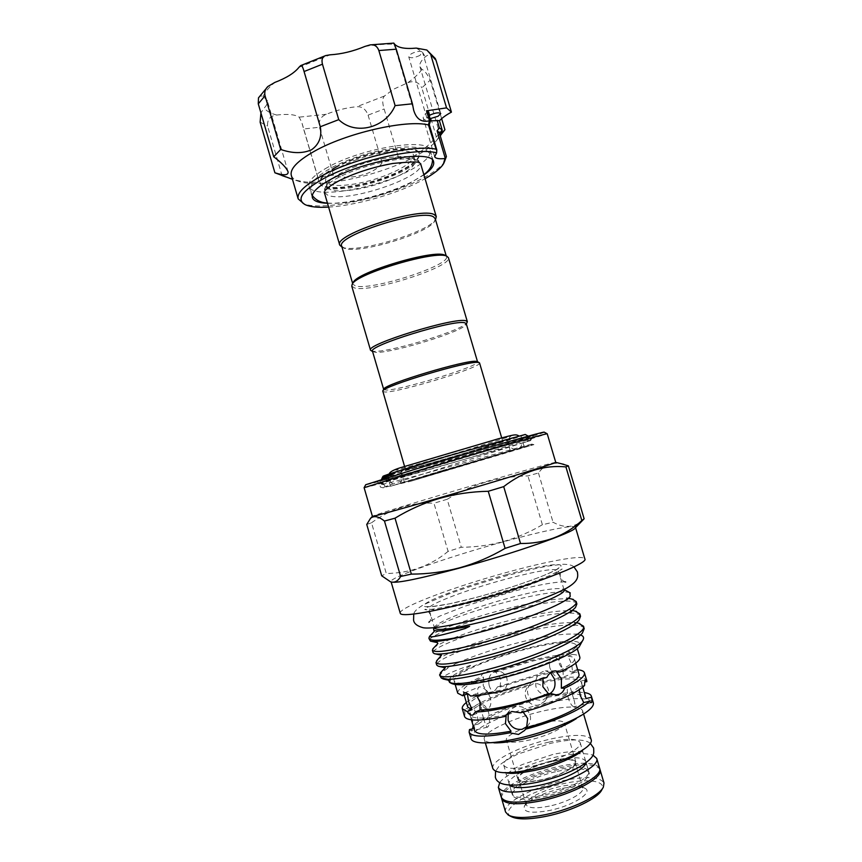 <?xml version="1.0" encoding="UTF-8"?>
<svg xmlns="http://www.w3.org/2000/svg" width="862" height="862" viewBox="0 0 862 862"><rect width="100%" height="100%" fill="white"/><g stroke="black" fill="none" stroke-linecap="round" stroke-linejoin="round"><path stroke-width="0.65" stroke-dasharray="4.31 3.23" d="M509.927 785.228L509.151 783.967C506.77 777.772 530.82 765.391 554.083 760.359C572.39 756.534 582.971 756.89 585.804 761.405L585.837 762.881M543.211 795.238C524.861 798.848 514.463 798.341 512.017 793.74C509.571 787.34 533.578 774.787 556.863 769.809C575.191 766.038 585.804 766.49 588.692 771.167C591.472 777.201 567.433 790.185 543.211 795.238M501.221 797.145C498.139 788.859 528.956 772.837 558.662 766.469C582.173 761.599 595.825 762.17 599.607 768.193M499.744 782.567C505.735 774.044 531.682 762.439 555.893 757.095C573.036 753.356 585.384 752.698 592.959 755.134M527.124 726.515L528.18 725.308C530.432 722.216 531.057 718.779 530.076 714.997C527.296 708.424 522.415 705.655 515.454 706.689L510.013 709.922L508.192 713.036M418.695 161.313L417.671 160.741C404.116 152.251 331.892 173.51 325.093 187.991L324.187 191.989L327.344 194.963C344.843 204.089 426.227 176.947 420.591 163.608L418.695 161.313M341.664 246.995L342.71 247.405C357.805 253.46 429.384 231.878 435.698 219.325M341.718 246.166L344.574 248.407C359.12 254.236 428.586 233.29 434.653 221.2L435.213 218.646M353.064 282.704L352.849 284.18L355.586 285.968C371.328 290.871 450.697 265.388 446.441 256.639L445.46 255.508M351.761 286.13L354.594 287.973C370.908 292.929 452.765 266.66 448.412 257.684M371.21 350.834L373.127 351.243C387.652 353.226 463.637 330.124 467.129 322.614M372.503 351.276L375.013 352.289C388.988 354.163 462.743 331.751 466.062 324.554L466.267 323.681M473.55 462.28L524.268 446.893L390.508 486.265L473.55 462.28M470.436 451.731L520.96 435.73C522.609 434.534 477.623 447.141 435.87 459.651L387.243 475.091C386.801 475.986 431.356 463.433 470.436 451.731M439.814 458.746L401.11 471.029C400.658 471.762 436 461.816 467.204 452.475L507.104 439.835C508.311 438.909 472.699 448.897 439.814 458.746M443.24 470.393L404.375 482.192L470.35 463.131L510.401 450.988L443.24 470.393M383.73 389.215L386.079 390.066C400.539 390.432 480.425 365.887 477.57 361.878L477.386 361.652M382.62 391.477L385.077 392.038C400.065 392.318 482.451 367.029 479.552 362.956M501.501 441.312C492.299 443.057 401.8 469.876 405.539 469.736L407.726 469.337C421.723 466.126 504.496 441.559 502.675 441.15L501.501 441.312M382.997 476.33L386.596 475.652C408.502 470.512 527.005 435.342 525.195 434.48M382.459 477.397L385.971 476.869C408.459 472.311 528.632 437.357 529.376 436.775L528.158 437.088C520.379 439.103 418.792 469.521 388.999 479.725L379.345 483.076L402.985 476.783L384.193 480.349C381.672 480.64 380.638 480.446 381.101 479.8L381.672 479.283M528.266 436.14L529.397 436.754L527.598 438.639L528.007 439.986L530.572 440.611L402.985 476.783M560.623 788.741C541.789 793.385 529.71 799.203 524.398 806.196C522.728 812.349 531.164 813.771 549.719 810.442C572.885 805.754 593.724 792.372 585.029 788.353C580.482 786.166 572.346 786.295 560.623 788.741M549.342 806.11C535.787 808.739 528.072 808.265 526.176 804.688L526.52 802.414C531.294 796.143 542.187 790.917 559.212 786.704C569.804 784.495 577.131 784.366 581.193 786.316L582.723 788.051C584.802 792.749 567.131 802.457 549.342 806.11M575.266 527.975L575.46 527.296C574.782 524.225 542.036 531.078 503.074 541.886C449.533 556.55 389.247 577.529 391.025 581.581L391.66 582.076M584.134 518.816L583.563 519.377C574.9 527.727 564.729 528.686 553.059 522.243L542.392 524.742C529.936 532.08 516.834 537.705 503.096 541.627C489.4 545.29 475.458 547.165 461.278 547.273L448.089 551.378L433.963 503.236L447.173 499.281L461.278 547.273M555.753 462.377C555.807 461.741 523.87 470.609 485.284 481.847C432.271 497.245 371.63 515.702 372.416 516.338M447.173 499.281C459.22 491.954 472.02 486.265 485.565 482.203C499.303 478.335 513.418 476.233 527.932 475.91L538.459 473.001C544.03 465.114 551.637 462.021 561.281 463.724M388.999 479.725C382.782 482.278 380.228 483.754 381.349 484.164L381.446 483.981C384.84 482.278 402.726 476.406 435.094 466.385L532.371 437.325L525.518 439.976L531.326 439.264L521.984 443.165L440.913 468.389C409.159 478.367 384.98 486.319 383.31 487.601L411.055 481.168L533.912 444.62L509.205 451.548L531.983 444.135C531.789 443.477 387.437 484.907 381.618 484.218L381.424 484.196M433.467 463.702L376.608 481.578C377.804 481.966 429.147 467.366 473.928 454.005L533.416 435.429C537.177 433.608 483.754 448.671 433.467 463.702M551.799 761.534C534.559 765.262 516.823 774.399 518.601 778.903C520.411 782.157 528.061 782.437 541.573 779.711C559.319 775.94 577.077 766.566 575.116 762.267C573.068 758.969 565.3 758.722 551.799 761.534M544.267 432.185C544.439 432.746 513.752 442.292 476.352 453.434C424.901 468.777 365.671 485.597 365.725 484.724M364.076 487.72C363.721 488.571 424.621 471.18 477.494 455.448L547.273 433.801M400.248 613.227C397.985 607.505 457.981 585.341 511.683 571.053C550.743 560.483 583.822 554.632 584.845 558.899M434.513 628.032L434.61 627.213C436.56 621.664 476.492 606.514 512.707 597.097C540.743 589.867 557.692 587.259 563.554 589.263L564.071 589.91M527.048 648.967C555.947 641.985 572.336 640.649 576.204 644.959C579.652 650.541 540.334 667.985 501.695 677.273C472.807 683.975 456.957 685.182 454.134 680.883C451.602 674.612 490.737 657.878 527.048 648.967M493.01 672.155L495.769 672.155L500.865 678.523L500.143 687.025L497.363 686.982C495.381 690.807 492.568 692.843 488.948 693.07L485.058 692.014L487.806 692.089L483.216 685.689L483.42 677.112L480.684 677.101C482.203 673.394 484.789 671.39 488.442 671.078L493.01 672.155L530.486 660.626C543.426 657.437 554.503 655.443 563.716 654.646L566.453 651.564C568.403 650.961 570.375 651.92 572.346 654.43C576.797 654.689 579.307 655.626 579.846 657.243M544.041 681.185L543.082 682.478C548.458 686.626 549.924 691.593 547.467 697.369L548.415 696.011L542.252 700.558L534.214 699.405L533.212 700.774C527.619 696.97 526.165 692.024 528.848 685.936L531.003 683.016L536.153 679.838L544.041 681.185C569.211 675.959 583.455 675.765 586.763 680.603M497.363 686.982L534.839 675.409C547.801 672.252 558.91 670.345 568.166 669.688L563.845 671.487L559.363 664.149L559.384 656.402L563.716 654.646M572.346 654.43L567.983 656.219L571.678 663.999L572.497 671.466L576.85 669.645L574.868 672.349C572.982 672.931 570.752 672.037 568.166 669.688M576.85 669.645L577.648 669.72M471.051 738.734C467.947 730.47 506.705 712.238 543.211 703.812C572.282 697.25 588.983 696.895 593.325 702.745M548.415 696.011C564.168 692.725 576.172 691.583 584.414 692.595M482.752 742.893L493.98 742.85C488.183 742.613 484.95 741.471 484.304 739.402C481.696 732.711 512.815 717.906 542.36 711.139C565.731 705.913 579.124 705.698 582.55 710.482C583.121 712.572 581.031 715.288 576.279 718.628L585.751 712.583M492.838 768.527C489.993 761.027 520.96 745.608 550.581 739.046C574.027 734.004 587.55 734.176 591.149 739.585M548.695 742.171C566.937 738.26 577.432 738.411 580.169 742.613C582.766 748.044 558.651 760.478 534.548 765.704C516.295 769.454 506.016 769.249 503.71 765.111C501.447 759.336 525.529 747.289 548.695 742.171M557.294 771.35C575.59 767.589 586.182 768.053 589.069 772.751C591.86 778.806 567.875 791.79 543.696 796.822C525.378 800.41 515.002 799.904 512.545 795.27C510.099 788.859 534.063 776.306 557.294 771.35M501.533 797.9C500.423 789.355 530.421 774.13 559.104 767.967C581.419 763.312 594.963 763.657 599.758 768.99M505.574 812.026C502.374 803.33 533.115 786.984 562.864 780.724C586.408 775.94 600.124 776.716 604.003 783.052M511.231 816.605C498.225 809.989 530.259 790.497 563.145 783.72C587.679 778.16 606.902 780.756 601.73 789.969M569.857 592.711C562.046 590.502 543.588 592.916 514.463 599.963C477.526 608.928 436.926 623.506 433.726 628.829M437.39 660.023C444.878 652.803 486.502 637.783 524.171 629.368C549.374 623.722 567.39 621.631 578.208 623.118M584.188 628.635C582.55 622.461 556.119 624.605 524.861 631.706C481.535 641.296 434.329 659.559 436.711 665.065M429.287 636.986L431.28 634.96C440.999 628.236 481.168 614.498 517.34 606.191C543.459 600.167 561.679 597.808 571.969 599.101M576.872 603.96C575.45 598.508 549.223 601.277 518.03 608.518C474.8 618.356 427.412 635.865 429.491 640.358M433.575 648.073C440.504 641.393 482.677 626.383 520.756 617.774C546.422 611.945 564.535 609.725 575.105 611.115M580.525 616.298C579.005 610.479 552.671 612.936 521.445 620.112C478.173 629.82 430.871 647.707 433.101 652.706M451.451 683.404C441.775 678.146 486.028 658.363 527.76 648.17C558.598 640.315 583.445 638.667 579.835 645.616M440.083 676.584C439.674 673.093 446.548 668.072 460.707 661.52C479.843 653.482 501.986 646.489 527.145 640.52C552.661 634.701 570.278 632.794 579.986 634.809L580.514 634.982M495.769 672.155L529.483 661.822C541.099 658.956 551.066 657.146 559.384 656.402M500.143 687.025L533.858 676.659C545.484 673.836 555.484 672.112 563.845 671.487M546.842 677.424L543.599 677.403L543.028 678.847M550.549 672.694L545.355 670.873C538.06 672.522 534.914 677.758 535.905 686.583C537.813 691.69 541.207 694.373 546.077 694.632L549.859 693.694M489.239 685.786C487.58 677.51 490.187 672.597 497.083 671.045C501.835 671.164 505.132 673.664 506.975 678.566C507.88 686.96 504.766 691.874 497.622 693.307C493.592 693.08 490.801 690.581 489.239 685.786M476.675 695.526L475.382 694.029L470.566 696M490.338 697.617C487.019 690.139 483.313 686.583 479.207 686.949C477.182 688.113 477.052 691.539 478.809 697.229C481.028 705.138 483.991 709.006 487.709 708.823C490.672 707.26 491.555 703.521 490.338 697.617M584.576 685.43L579.048 686.755L579.189 689.686M543.082 682.478C565.655 677.866 578.402 677.737 581.311 682.101L582.777 687.068L581.387 682.919L584.748 682.111M571.862 692.854L570.45 688.005C569.717 685.268 569.082 683.943 568.532 684.051C566.937 685.656 566.873 690.473 568.338 698.511C570.418 704.082 572.4 706.818 574.275 706.7C575.353 705.978 575.083 703.155 573.467 698.198L571.862 692.854M473.96 728.509L474.746 728.325L470.221 712.852L464.974 714.113C464.553 710.978 464.909 709.2 466.019 708.747L468.669 710.029L473.852 708.779L477.376 715.417L478.335 724.058L473.13 725.287C485.371 715.934 505.735 707.303 534.214 699.405M483.711 718.628C481.147 711.01 480.673 706.409 482.278 704.836C484.498 704.631 486.631 707.26 488.679 712.712C490.036 720.578 489.681 725.384 487.59 727.129C486.47 727.075 485.177 724.242 483.711 718.628M523.169 712.087L521.79 711.215L520.637 712.777M549.902 668.028C548.738 662.339 549.73 658.687 552.876 657.07C556.798 656.725 559.891 660.346 562.132 667.942C563.791 673.416 563.511 676.789 561.291 678.028C556.938 678.534 553.135 675.205 549.902 668.028M539.235 704.868C529.494 707.81 520.605 694.707 527.803 687.111L533.039 683.868C542.284 681.174 550.624 694.535 544.719 701.388L539.235 704.868M540.711 723.196C523.083 727.183 504.723 736.083 506.371 740.07C508.074 742.947 515.842 742.915 529.667 739.973C547.823 735.922 566.205 726.817 564.362 723.002C562.412 720.104 554.525 720.169 540.711 723.196M551.928 761.297C534.235 765.122 516.004 774.518 517.836 779.14C519.678 782.491 527.544 782.771 541.422 779.97C559.664 776.102 577.906 766.469 575.891 762.051C573.79 758.657 565.806 758.409 551.928 761.297M356.383 166.129C341.255 171.958 331.805 177.55 328.056 182.906L327.204 186.645L330.049 189.381C338.152 193.282 363.904 189.489 385.185 181.57C405.237 173.876 415.225 166.937 415.161 160.752L412.435 158.08C404.903 154.115 378.364 157.8 356.383 166.129M327.495 203.281C348.55 204.186 387.652 194.219 411.788 181.947L423.932 174.889M327.819 167.26C314.124 174.911 307.863 181.235 309.027 186.246C311.732 199.467 374.108 189.317 408.577 171.075C423.899 163.133 431.108 156.302 430.235 150.57C429.567 137.252 362.568 147.564 327.819 167.26M420.042 55.34C414.45 57.969 410.678 58.444 408.728 56.763L411.217 53.81C416.12 51.408 419.816 50.783 422.315 51.957L420.042 55.34M429.136 115.454L426.852 117.932L430.095 118.676M281.809 175.826L282.133 175.923C302.023 183.229 321.655 184.867 318.143 178.197L317.733 177.238L333.454 175.115C348.334 180.998 375.918 173.962 382.114 162.692L398.233 156.712C400.571 159.869 405.679 159.729 413.566 156.302C421.712 151.453 429.298 144.945 436.334 136.789L421.82 87.838L430.213 80.155C427.358 74.143 424.6 70.544 421.949 69.38L419.945 66.762C419.201 64.014 420.99 60.717 425.311 56.86C428.576 53.886 431.905 54.446 435.299 58.53M398.233 156.712L384.14 108.968C382.2 102.783 382.286 98.483 384.377 96.059L393.708 89.152L407.78 82.741C414.105 80.381 418.781 82.073 421.82 87.838M328.616 207.106C354.519 205.652 393.266 194.877 418.501 182.194L425.063 178.714M444.943 161.259C441.107 167.12 432.541 173.391 419.234 180.083C382.523 198.906 319.059 211.923 302.454 203.195M291.302 175.352C292.196 178.186 295.019 180.298 299.793 181.666C321.052 188.25 378.687 175.729 412.65 157.789C423.21 152.305 430.838 146.949 435.515 141.724C438.155 138.707 439.469 135.959 439.469 133.47L439.426 133.05M436.334 136.789L444.921 129.753M335.76 167.637C324.446 173.909 319.252 179.124 320.179 183.261C322.237 194.069 373.537 185.772 401.746 170.751C414.159 164.276 419.988 158.727 419.234 154.104C418.544 143.243 364.163 151.647 335.76 167.637M335.555 166.959C324.241 173.23 319.059 178.445 319.985 182.604C322.043 193.433 373.354 185.147 401.563 170.105C413.965 163.629 419.794 158.08 419.04 153.447C418.339 142.553 363.958 150.947 335.555 166.959M354.691 160.375C381.252 150.182 412.499 147.736 413.523 155.203C413.62 161.485 403.642 168.489 383.612 176.214C358.129 185.836 327.204 188.735 325.577 181.085C325.071 175.191 334.779 168.295 354.691 160.375M441.635 118.654L430.213 80.155M439.458 120.842L442.066 130.755M393.945 43.305L413.652 110.11M333.454 175.115L319.414 127.242C318.423 120.863 320.729 116.542 326.342 114.269C336.676 110.142 346.815 107.631 356.749 106.737C361.986 106.317 365.768 109.108 368.085 115.12L384.14 108.968M382.114 162.692L368.085 115.12M282.133 175.923L267.565 126.024C267.145 119.506 270.194 115.842 276.724 115.045C287.671 113.784 295.149 114.484 299.136 117.157L301.732 122.156L303.618 129.009L319.414 127.242M317.733 177.238L303.618 129.009M258.481 97.859C259.796 95.984 261.348 95.51 263.125 96.436L267.252 100.498C267.866 102.772 266.832 105.304 264.149 108.095L260.927 112.89M430.623 120.475L429.556 120.12L428.565 124.182L436.786 151.917M427.897 111.273L427.229 112.286C424.179 114.635 422.854 116.607 423.274 118.213C423.878 119.904 426.291 120.777 430.504 120.831M429.287 124.624L428.565 124.182M472.591 728.832L471.245 730.976L469.488 729.564M509.205 451.548L411.055 481.168M521.984 443.165L530.572 440.611M366.749 524.452L371.511 522.771L386.295 573.51L381.704 575.805M538.459 473.001L553.059 522.243M542.392 524.742L527.932 475.91M448.089 551.378C430.817 565.731 410.226 573.111 386.295 573.51M371.511 522.771C391.132 508.58 411.95 502.072 433.963 503.236M572.497 671.466C576.333 671.832 578.499 672.78 579.005 674.31M543.599 677.403C520.907 686.077 490.769 693.371 475.382 694.029M467.689 707.077C467.29 703.381 473.992 698.392 487.806 692.089M467.43 693.802L463.131 691.496C462.808 688.059 469.564 683.264 483.42 677.112M457.733 693.188C457.41 689.331 465.06 683.975 480.684 677.101M478.335 724.058C489.39 715.675 507.686 707.907 533.212 700.774M547.467 697.369C570.094 692.876 582.906 692.983 585.923 697.681M579.048 686.755C572.368 693.641 547.402 704.426 521.79 711.215M474.531 730.459L474.746 728.325M506.263 714.9C484.207 719.113 472.107 719.113 469.973 714.867L470.221 712.852M473.852 708.779C485.004 700.709 503.333 693.091 528.848 685.936M464.575 716.57L464.974 714.113M468.669 710.029C481.007 701.021 501.404 692.552 529.861 684.633M449.296 680.387L448.693 680.441C449.274 678.706 451.559 676.541 455.535 673.944L471.923 664.947L464.747 667.177C448.628 672.985 441.366 676.885 442.939 678.857M441.225 671.94C444.296 669.138 450.794 665.669 460.707 661.52M430.127 635.725L431.28 634.96M581.311 682.101L581.387 682.919M466.342 702.476C470.415 699.254 476.654 695.763 485.058 692.014M567.983 656.219C571.786 656.478 573.92 657.329 574.394 658.751C575.008 661.747 569.082 666.175 556.593 672.026M507.007 574.512C473.475 583.509 436.786 596.353 426.593 602.926C415.84 609.639 437.734 607.667 475.91 597.517C513.978 587.453 554.471 572.745 560.095 567.261C566.323 561.604 540.614 565.45 507.007 574.512M478.087 600.879C447.647 608.669 431.237 611.255 428.845 608.637C426.97 604.628 469.057 588.875 507.309 578.758C537.791 570.773 554.794 568.026 558.328 570.525C561.27 573.93 518.902 590.222 478.087 600.879M364.949 46.419C375.929 44.673 385.82 43.93 394.624 44.188M416.26 48.1L422.315 51.957L425.311 56.86M421.949 69.38C418.813 73.776 414.094 78.226 407.78 82.741M384.377 96.059L356.749 106.737M326.342 114.269L299.136 117.157M260.13 122.145L267.565 126.024M276.724 115.045C270.819 113.504 266.638 111.187 264.149 108.095M263.125 96.436C264.979 92.062 268.869 87.385 274.806 82.429M298.974 67.301L330.135 54.812M427.229 112.286L429.556 120.12M590.287 743.303C588.25 741.665 584.942 740.598 580.341 740.124L573.758 739.973C567.336 740.232 559.664 741.342 550.753 743.303L518.59 753.862C514.7 755.252 501.307 762.913 499.626 765.348L495.575 771.178M506.64 772.761L505.089 772.169L506.123 773.645L506.059 775.423L508.181 772.966C513.095 769.27 517.954 766.415 522.76 764.389L553.372 754.282C570.084 751.061 580.223 750.479 583.768 752.548L582.755 751.093L582.831 749.283L581.839 750.63M441.344 470.814L399.235 483.442C401.584 482.095 402.619 479.369 402.349 475.264C398.643 470.652 396.477 468.928 395.852 470.102C395.033 470.523 434.696 459.748 468.023 449.641L511.015 436.204C509.571 436.226 508.677 438.844 508.354 444.07C510.39 447.69 512.739 449.414 515.401 449.253L441.344 470.814M389.139 474.014L388.633 479.283C393.568 486.276 393.729 485.09 405.743 481.912L516.877 449.016C520.691 448.326 522.426 445.32 522.06 440.008L518.773 435.86M573.952 566.894C572.174 565.116 568.392 564.244 562.617 564.287L548.728 565.978C538.211 567.81 524.807 570.892 508.515 575.191C486.61 581.139 466.471 587.475 448.111 594.209L423.932 604.553C417.574 608.206 414.18 611.373 413.738 614.046M565.655 581.99C565.353 582.572 560.214 579.383 560.214 576.753C560.246 571.312 560.914 568.758 562.229 569.071L549.6 575.654L526.897 584.274L475.393 599.941C445.04 608.109 425.505 610.555 424.772 609.531C425.763 608.583 427.714 610.361 430.634 614.897C430.774 619.81 430.192 622.256 428.899 622.245M564.772 581.828C553.954 581.936 536.681 585.147 512.965 591.461L464.532 606.32L439.9 616.028L429.556 621.621M512.017 793.74L509.151 783.967M588.692 771.167L585.804 761.405M327.42 203.001C347.095 205.145 385.271 195.696 409.321 183.574L423.845 174.62M432.53 160.127L432.077 157.358C429.761 152.38 425.947 149.288 420.613 148.07C416.615 147.133 410.398 146.82 401.961 147.122L384.592 149.525C364.583 153.63 346.793 159.75 331.223 167.874C314.942 177.421 309.738 182.679 311.15 192.948L312.27 195.512M419.331 163.069L418.458 160.16C418.436 161.571 413.307 165.235 403.06 171.139C385.96 179.479 367.46 185.19 347.569 188.272C330.577 189.381 322.765 189.263 324.123 187.916L324.952 190.836M343.572 248.008L342.02 247.178M352.644 283.458L352.849 284.18M373.16 351.901L372.599 351.588M520.96 435.73L524.268 446.893M401.11 471.029L404.375 482.192M404.58 466.461L405.539 469.736M381.101 479.8L379.334 483.022M526.52 802.414L524.398 806.196M563.963 589.543L558.328 570.525L558.921 567.692C559.384 567.271 558.759 569.373 541.918 576.258C523.536 583.488 501.565 590.556 475.996 597.474L449.738 603.766L431.215 606.719L426.809 606.568L428.845 608.637L434.405 627.676M379.345 483.076L376.608 481.578M526.176 804.688L518.601 778.903M576.204 644.959L577.281 648.59M582.55 710.482L583.585 714.005M580.169 742.613L589.069 772.751M602.98 787.793L603.357 787.125M582.874 640.143L583.197 639.561M555.462 670.83L545.355 670.873M497.083 671.045L488.442 671.078M464.327 692.983L479.207 686.949M585.567 679.946L568.532 684.051M482.278 704.836L466.019 708.747M506.209 714.792L510.013 709.922M566.453 651.564L552.876 657.07M531.003 683.016L527.803 687.111M517.836 779.14L506.371 740.07M328.056 182.906L325.093 187.991M412.435 158.08L417.671 160.741M309.027 186.246L312.356 197.613M426.852 117.932L408.728 56.763M443.391 164.017L443.865 163.177M305.245 204.682L304.394 204.229M435.515 141.724L440.277 135.894M440.708 135.356L441.581 134.289M299.793 181.666L292.455 179.285M319.985 182.604L320.179 183.261M415.161 160.752L413.523 155.203M327.204 186.645L325.577 181.085M419.04 153.447L419.234 154.104M440.342 135.528L419.945 66.762M288.102 171.883L267.252 100.498M318.143 178.197L301.732 122.156M440.73 113.569L422.563 52.366M434.653 156.625L423.274 118.213M430.235 150.57L433.597 161.927M383.374 487.86L380.444 487.149L379.98 485.511L381.446 483.981M532.371 437.325L530.593 440.601M531.994 444.156L533.912 444.62M575.891 762.051L564.362 723.002M547.704 697.078L544.719 701.388M574.868 672.349L561.291 678.028M525.227 729.575L528.18 725.319M487.59 727.129L471.245 730.976M591.289 702.692L574.275 706.7M473.055 714.954L487.709 708.823M497.622 693.307L488.948 693.07M555.559 694.891L546.077 694.632M531.983 444.135L530.583 445.622M381.618 484.218L384.549 484.929L384.851 485.985L383.31 487.601M463.131 691.496L464.187 695.117M469.973 714.867L471.428 719.835M441.786 678.243L441.236 677.941M509.011 815.452L508.321 815.096M503.71 765.111L512.545 795.27M484.304 739.402L485.338 742.925M574.394 658.751L575.708 663.19M454.134 680.883L455.201 684.525M582.723 788.051L575.116 762.267M532.36 437.368L533.416 435.429M430.472 641.123L431.42 641.339M575.547 607.322L574.426 608.464M434.351 653.665L435.418 653.902M578.973 620.187L577.766 621.405M438.273 666.229L439.448 666.498M582.378 633.096L581.085 634.4M443.456 679.105L444.383 679.299M579.986 634.809L576.031 633.882C581.311 635.326 577.292 637.427 577.26 638.257M576.484 622.72L572.831 621.858C575.504 622.946 575.838 624.12 573.844 625.392M572.443 610.49L569.599 609.811L571.344 610.824L570.407 612.559M568.446 598.26L566.345 597.754L567.692 598.454L566.959 599.78M391.553 582.044L390.561 581.807M581.193 786.316L585.029 788.353M501.706 437.874L502.675 441.15M507.104 439.835L510.401 450.988M387.243 475.091L390.508 486.265M466.062 324.554L466.364 323.993M446.225 255.906L446.441 256.639M434.653 221.2L435.515 219.659M573.467 698.198L570.45 688.005"/><path stroke-width="1.29" d="M585.837 762.881C585.136 769.152 562.347 780.455 540.237 785.153C524.128 788.45 514.021 788.471 509.927 785.228M592.959 755.134L596.719 758.42L599.607 768.193C603.238 775.875 572.379 792.609 541.131 799.106C517.588 803.696 504.281 803.05 501.221 797.145L498.355 787.372L499.744 782.567M596.719 758.42C600.275 765.844 569.362 782.351 538.136 788.924C514.614 793.59 501.361 793.072 498.355 787.372M508.192 713.036L508.095 720.19C510.649 727 515.314 730.039 522.103 729.306L527.124 726.515M435.515 219.659L436.28 216.653L434.523 214.821C422.229 205.921 332.904 234.561 339.736 245.067L342.02 247.178M446.225 255.906L435.213 218.646L433.5 216.879C421.529 208.356 335.156 236.059 341.718 246.166L352.644 283.458M445.46 255.508L444.824 255.195C434.782 249.01 357.407 271.939 353.291 282.305L353.064 282.704M466.364 323.993L467.344 321.688L448.412 257.684L446.764 256.208C436.484 249.861 356.394 273.588 352.213 284.212L351.761 286.13L370.52 350.187L372.599 351.588M467.344 321.688L465.857 320.783C455.007 316.85 365.132 344.638 370.52 350.187M477.516 361.717L466.267 323.681L464.823 322.819C454.252 319.102 367.341 345.974 372.503 351.276L383.655 389.344M477.386 361.652L476.212 361.35C466.87 359.443 384.7 384.086 383.838 389.021L383.73 389.215M501.706 437.874L479.552 362.956L478.173 362.417C468.616 360.488 383.568 385.982 382.75 390.992L404.58 466.461M525.195 434.48L447.69 456.052C411.864 466.654 383.601 475.522 383.03 476.277L382.997 476.33M381.672 479.283C382.092 478.335 392.091 474.725 394.968 473.001L382.469 477.289L381.575 479.304M391.66 582.076C397.673 583.251 420.387 578.553 459.802 567.993C515.142 553.005 574.038 532.307 575.266 527.975L583.563 519.377M411.368 574.114C427.714 574.092 443.801 572.002 459.618 567.821C475.501 563.339 490.661 556.852 505.089 548.372L520.519 543.502C544.482 543.717 564.922 536.056 581.85 520.529L584.134 518.816L568.381 465.857L565.903 466.892C544.03 464.823 523.299 471.395 503.71 486.631L488.248 491.275C471.439 491.609 455.104 494.001 439.254 498.451C423.619 503.139 408.868 509.711 395.022 518.181L384.463 521.047L400.636 576.452L411.368 574.114L395.022 518.181M439.34 497.891C497.051 481.168 558.242 462.441 555.753 462.388L547.219 433.78C548.06 432.853 487.041 450.201 430.31 467.129L364.109 487.676L372.427 516.349C374.754 516.263 397.059 510.121 439.34 497.891M561.281 463.724L568.381 465.857M365.725 484.724L430.267 464.467C485.425 447.981 544.859 431.183 544.202 432.153L544.267 432.185M575.568 527.663L584.845 558.899C589.285 563.414 528.718 586.634 469.79 602.042C429.201 612.839 400.593 617.127 400.248 613.227L391.132 581.969M563.963 589.543L564.071 589.91C567.207 593.983 524.99 610.867 484.088 621.319C453.584 628.926 437.056 631.167 434.513 628.032L434.405 627.676M577.281 648.59L579.846 657.243C580.535 660.572 573.876 665.496 559.869 672.015L555.462 670.83C551.755 671.164 548.889 673.362 546.842 677.424L505.498 690.203C491.189 693.641 479.541 695.569 470.566 696C468.077 693.511 465.997 692.509 464.327 692.983L462.646 695.742L467.43 693.802L468.529 701.452L472.064 709.631L467.29 711.613C469.143 714.447 470.997 715.589 472.839 715.051L475.264 712.055L480.069 710.051L479.94 701.916L476.675 695.526M543.028 678.847L542.866 686.702L548.394 693.662L551.658 693.748L510.304 706.571C495.973 709.954 484.293 711.786 475.264 712.055M577.648 669.72C581.645 670.151 583.919 671.175 584.458 672.813L586.763 680.603L586.85 681.605L585.567 679.946C584.921 680.28 584.598 682.111 584.576 685.43C577.583 693.026 549.406 705.245 520.637 712.777L511.748 711.484L506.209 714.792L505.035 716.473L506.263 714.9L505.455 723.66L511.047 731.181L509.841 732.84L518.493 734.446L524.635 730.437L526.596 727.55L527.652 718.434L523.169 712.087M584.458 672.813C585.223 676.401 578.617 681.53 564.664 688.221L561.356 688.167L561.41 678.933L556.593 672.026L559.869 672.015M551.658 693.748L556.227 694.901C560.289 694.664 563.101 692.434 564.664 688.221M584.414 692.595C588.466 693.177 590.793 694.373 591.386 696.194L593.325 702.745C594.026 705.245 591.494 708.532 585.751 712.583C573.596 721.203 545.334 732.172 519.56 738.055C504.238 741.535 491.965 743.152 482.752 742.893C475.716 742.602 471.826 741.212 471.051 738.734L469.133 732.172L469.488 729.564L473.96 728.509M591.386 696.194L591.483 697.261L586.02 698.554L582.766 687.079L586.02 698.554M579.189 689.686L580.331 695.656L583.736 702.595L589.263 701.291L591.386 702.67C592.194 702.271 592.226 700.472 591.483 697.261M589.263 701.291C582.378 709.243 554.266 721.72 525.464 729.187M576.279 718.628C563.996 726.569 546.389 733.357 523.46 739.003C511.274 741.773 501.447 743.055 493.98 742.85M583.585 714.005L591.149 739.585C594.554 746.524 563.532 762.59 532.371 769.313C508.903 774.108 495.725 773.839 492.838 768.527L485.338 742.925M599.758 768.99L600.071 769.755C603.712 777.481 572.864 794.247 541.605 800.733C518.062 805.323 504.744 804.645 501.673 798.708L501.533 797.9M600.071 769.755L604.003 783.052L603.357 787.125C599.392 795.885 571.915 809.181 545.678 814.59C527.447 818.243 514.991 818.415 508.321 815.096L505.574 812.026L501.673 798.708M602.98 787.793L601.73 789.969C597.905 798.374 571.786 811.034 546.842 816.163C529.494 819.633 517.62 819.784 511.231 816.605L509.011 815.452M464.349 636.188C442.152 640.671 430.353 641.425 428.931 638.451L430.472 641.123C434.211 642.309 445.503 640.66 464.349 636.188L484.584 630.973C523.363 620.317 565.073 603.605 570.213 596.439L569.857 592.711M578.208 623.118L583.445 626.157C587.916 633.193 541.185 655.001 495.197 667.49C463.487 676.347 440.148 679.04 439.598 674.935L441.225 671.94M441.786 678.243L443.456 679.105L448.078 679.364C458.25 679.116 474.219 676.034 495.973 670.13C533.847 659.753 574.868 642.427 582.378 633.096L584.188 628.635L583.445 626.157M571.969 599.101L576.128 601.471C580.32 607.57 533.362 628.506 487.504 641.285C453.487 650.508 435.116 653.482 432.379 650.217L433.575 648.073M432.379 650.217L433.101 652.706L434.351 653.665C440.859 655.228 458.832 651.984 488.28 643.925C527.124 633.031 569.222 615.64 575.547 607.322L576.872 603.96L576.128 601.471M575.105 611.115L579.792 613.809C584.113 620.371 537.274 641.748 491.351 654.387C457.291 663.481 438.833 666.207 435.989 662.566L437.39 660.023M435.989 662.576L436.711 665.065L438.273 666.229C445.245 667.91 463.196 664.839 492.127 657.016C530.486 646.392 572.045 629.023 578.973 620.187L580.525 616.298L579.792 613.809M428.931 638.451L429.287 636.986M582.874 640.143L579.835 645.616C577.615 652.674 538.19 669.257 500.822 678.254C473.992 684.579 457.539 686.292 451.451 683.404L450.104 682.682M580.514 634.982C583.283 635.919 584.177 637.449 583.197 639.561C580.568 647.631 538.599 665.927 499.324 676.056C471.977 682.973 455.405 685.107 449.641 682.435L448.682 680.441M549.859 693.694C554.525 690.473 556.022 685.538 554.341 678.879L550.549 672.694M584.748 682.111L586.85 681.605M423.932 174.889C431.205 169.803 434.426 165.482 433.597 161.927C433.058 149.072 366.145 159.696 331.288 179.091C317.55 186.612 311.247 192.786 312.356 197.613C313.574 201.051 318.628 202.936 327.495 203.281M430.095 118.676L438.101 116.241L440.73 113.569C438.866 112.2 435.105 112.782 429.438 115.292L429.136 115.454M425.063 178.714C434.383 173.456 440.493 168.553 443.391 164.017L445.137 157.865L437.12 130.819L439.394 127.899L442.174 129.99L439.577 133.351M437.12 130.819L439.383 132.899L446.397 156.528L443.865 163.177M446.397 156.528L445.137 157.865M444.652 158.565C438.736 159.114 435.407 158.468 434.653 156.625L436.625 152.876C417.531 146.939 355.575 160.849 323.239 178.8C302.023 190.858 296.022 199.488 305.245 204.682C310.137 206.923 317.927 207.731 328.616 207.106M304.394 204.229L298.177 198.885C296.776 193.023 304.34 185.524 320.858 176.354C353.172 158.349 414.837 144.062 436.14 149.223L428.457 124.947C406.519 119.247 345.468 133.244 313.639 151.68C297.218 161.151 289.772 169.038 291.302 175.352L298.177 198.885M441.635 118.654L444.921 129.753L440.342 135.528L442.174 130.464M428.457 124.947L429.47 120.809C421.561 122.641 416.292 119.064 413.652 110.11L412.435 103.796L395.119 105.617C385.702 128.007 355.198 135.851 338.744 119.646L320.276 126.757C322.086 136.724 319.134 144.417 311.43 149.837C302.584 153.651 292.347 153.522 280.721 149.449L273.728 156.787C281.734 162.843 286.529 167.874 288.102 171.883C288.382 175.374 283.986 175.686 274.903 172.799L292.455 179.285M439.458 120.842C441.829 118.083 445.816 115.185 451.429 112.125L436.043 60.329L426.841 50.028L416.26 48.1C405.302 49.156 398.093 47.852 394.624 44.188L393.945 43.305M426.841 50.028L435.299 58.53L436.043 60.329M412.435 103.796L396.272 49.188L378.849 50.546C377.244 46.214 374.356 44.318 370.186 44.878L364.949 46.419C353.172 51.311 341.567 54.112 330.135 54.812L325.75 55.556C322.41 56.698 321.31 59.575 322.453 64.197L304.07 71.535C302.874 67.117 301.743 65.135 300.676 65.609L298.974 67.301C294.513 72.936 286.453 77.979 274.806 82.429L267.899 86.48C265.184 89.066 264.225 92.159 265.043 95.757L258.277 103.839L258.481 97.859L267.899 86.48M370.186 44.878L393.826 43.1L396.272 49.188M429.47 120.809L426.507 110.81L446.559 107.879L430.935 55.287M436.625 152.876L436.786 149.923L436.14 149.223M338.744 119.646L322.453 64.197M320.276 126.757L304.07 71.535M395.119 105.617L378.849 50.546M451.429 112.125L446.559 107.879M260.927 112.89L260.13 122.145L274.903 172.799M273.728 156.787L258.277 103.839M280.721 149.449L265.043 95.757M430.504 120.831L439.394 120.615L442.174 129.99M426.507 110.81L427.897 111.273L430.623 120.475L429.847 120.723M439.383 132.899L446.376 156.496M473.109 725.61L472.591 728.832M488.248 491.275L505.089 548.372M520.519 543.502L503.71 486.631M565.903 466.892L581.85 520.529M400.636 576.452C398.007 581.214 394.645 583.003 390.551 581.807L381.704 575.805L366.749 524.452L370.52 518.342C373.882 515.401 378.537 516.306 384.463 521.047M575.708 663.19L579.005 674.31C579.684 677.543 573.801 682.154 561.356 688.167M548.394 693.662C525.734 702.476 495.553 709.663 480.069 710.051M472.064 709.631L467.689 707.077L464.187 695.117M462.646 695.742L457.733 693.188L455.201 684.525M583.736 702.595C577.141 709.792 552.24 720.804 526.596 727.55M511.047 731.181C488.937 735.254 476.761 735.017 474.531 730.459L471.428 719.835M505.035 716.473C480.436 721.235 466.945 721.268 464.575 716.57L462.291 708.769C461.86 707.099 463.206 705.008 466.342 702.476M448.078 679.364L441.236 677.941L439.598 674.935M433.726 628.829L433.812 630.219C435.159 631.038 438.823 631.146 444.814 630.542L469.628 626.34L465.168 628.517C441.689 635.456 429.858 638.042 429.664 636.285L430.127 635.725M509.841 732.84C485.177 737.441 471.611 737.215 469.133 732.172M467.29 711.613L462.291 708.769M439.394 127.899L437.131 120.292M495.575 771.178L495.327 777.05C497.062 785.627 511.08 787.372 537.414 782.287C552.801 778.494 564.244 775.175 579.673 766.868C596.138 756.437 593.616 753.571 593.67 748.097L590.287 743.303M581.839 750.63C577.206 756.103 554.708 766.189 534.677 770.402C519.937 773.289 510.595 774.076 506.64 772.761M518.773 435.86C515.562 433.995 513.881 434.75 498.365 438.78L403.491 466.816C394.602 469.262 389.818 471.665 389.139 474.014M413.738 614.046L413.577 620.155C414.029 623.625 417.23 626.146 423.199 627.741C426.216 628.279 431.496 628.075 439.017 627.127C449.177 625.693 462.937 622.773 480.306 618.388C513.967 609.466 548.674 597.829 566.97 587.927C579.145 580.729 577.939 576.43 577.411 571.937L573.952 566.894M565.655 581.99L564.772 581.828M429.556 621.621L428.899 622.245M423.845 174.62C429.373 170.665 432.261 165.838 432.53 160.127M324.952 190.836C324.608 191.461 325.771 187.948 338.432 181.106C354.497 173.014 372.632 167.131 392.856 163.457C411.336 161.647 420.16 161.517 419.331 163.069M312.27 195.512C316.02 200.34 321.063 202.839 327.42 203.001M324.187 191.989L339.736 245.067M353.291 282.305L352.213 284.212M383.838 389.021L382.75 390.992M383.03 476.277L382.469 477.289M525.141 434.448L528.266 436.14M555.753 462.388L563.92 464.359M544.202 432.153L547.219 433.78M564.017 589.522L570.31 592.959M440.277 135.894L440.708 135.356M325.75 55.556L300.676 65.609M436.786 149.923L429.287 124.624M429.276 124.656L430.623 120.508M524.635 730.437L525.227 729.575M556.227 694.901L555.559 694.891M434.351 627.676L433.554 629.141M429.664 636.285L429.06 637.406M365.757 484.67L364.109 487.676M433.963 630.327L434.136 631.598L429.739 636.134M570.213 596.439L566.959 599.78M431.42 641.339L437.443 642.643L437.874 643.591L432.864 648.806M574.426 608.464L570.407 612.559M435.418 653.902L441.463 655.26L436.614 660.831M577.766 621.405L573.844 625.392M439.448 666.498L445.363 667.813M581.085 634.4L577.26 638.257M444.383 679.299L449.296 680.387M440.374 672.823L445.104 667.921M579.781 623.495L576.484 622.72M576.581 611.47L572.443 610.49M573.359 599.435L568.446 598.26M372.427 516.349L370.52 518.342M477.192 361.544L479.175 362.611M445.061 255.292L447.001 256.316M420.591 163.608L436.28 216.653"/></g></svg>
